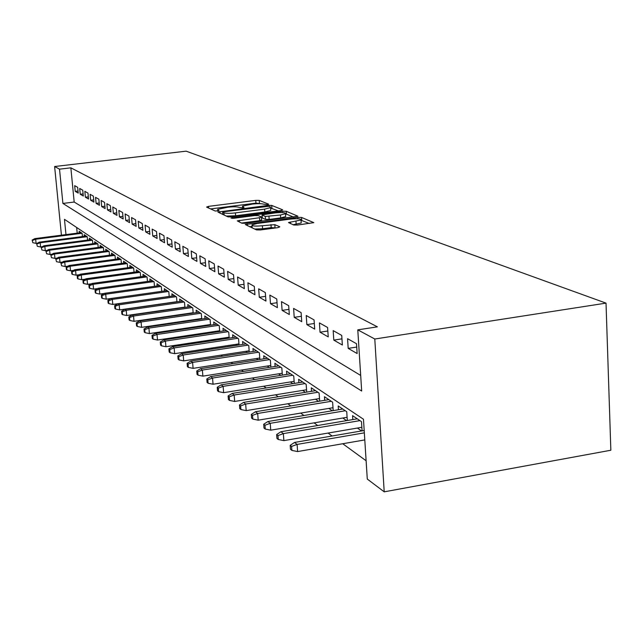 <?xml version="1.0" encoding="UTF-8"?>
<svg xmlns="http://www.w3.org/2000/svg" width="643" height="643" viewBox="0 0 643 643"><rect width="100%" height="100%" fill="white"/><g stroke="black" fill="none" stroke-linecap="round" stroke-linejoin="round"><path stroke-width="0.96" d="M267.44 204.683L268.661 204.193L259.225 200.391L255.745 200.375L208.453 206.379L206.604 207.086L215.236 211.033L219.054 210.703L217.647 209.329L227.775 207.239C233.096 206.644 236.849 206.676 239.019 207.327L242.684 207.858L244.002 207.52L242.507 206.122L252.442 204.088C257.722 203.501 261.484 203.534 263.726 204.169L267.44 204.683M293.69 224.986L297.564 225.034L313.816 222.647L301.559 217.438L297.773 217.39L245.28 224.536L256.501 229.905L260.359 229.961L277.945 227.638L279.818 226.818L274.81 224.648L262.376 225.733C255.279 226.392 251.823 226.103 252.016 224.849L257.272 223.459L290.596 219.086C297.757 218.427 301.221 218.733 301.012 219.994L288.49 222.542L293.69 224.986M357.781 329.851L374.789 339.014L606.027 303.126L186.124 151.169L54.615 166.521L59.518 169.165L62.901 203.437L361.679 391.016L357.781 329.851L377.393 326.845L70.859 167.831L59.518 169.165M280.903 210.566L282.663 209.827L271.684 205.406L268.115 205.382L217.929 212.069L228.048 216.892L231.681 216.932L280.903 210.566M286.239 211.274L297.886 216.201L245.642 223.282L241.905 223.234L237.259 220.879L259.547 217.712L261.388 216.956L258.285 215.614L254.612 215.574L233.618 218.299L231.014 218.098L282.566 211.234L286.239 211.274L286.448 214.167L293.457 217.021M357.379 428.053L361.575 430.939M342.791 418.014L346.585 420.626M328.838 408.418L332.262 410.773M315.48 399.223L318.566 401.345M302.668 390.405L305.441 392.31M290.387 381.95L292.862 383.654M278.588 373.832L280.798 375.351M267.255 366.036L269.208 367.378M256.348 358.529L258.076 359.718M245.859 351.311L247.37 352.348M235.756 344.359L237.058 345.259M226.023 337.663L227.132 338.427M216.635 331.201L217.567 331.844M207.568 324.964L208.34 325.495M198.824 318.944L199.434 319.37M190.368 313.125L190.842 313.446M77.666 187.322L74.676 185.642L75.231 191.373L78.221 193.093L77.666 187.322M82.754 190.175L79.684 188.455L80.246 194.258L83.317 196.027L82.754 190.175M87.978 193.101L84.828 191.333L85.39 197.216L88.541 199.033L87.978 193.101M93.348 196.115L90.108 194.299L90.679 200.262L93.918 202.127L93.348 196.115M98.869 199.209L95.542 197.345L96.112 203.381L99.44 205.302L98.869 199.209M104.544 202.392L101.12 200.471L101.698 206.596L105.122 208.565L104.544 202.392M110.387 205.672L106.859 203.694L107.445 209.899L110.966 211.933L110.387 205.672M116.399 209.039L112.774 207.006L113.353 213.299L116.986 215.389L116.399 209.039M122.588 212.511L118.851 210.422L119.437 216.804L123.175 218.95L122.588 212.511M128.962 216.088L125.112 213.934L125.707 220.404L129.556 222.623L128.962 216.088M135.536 219.777L131.566 217.551L132.161 224.118L136.131 226.4L135.536 219.777M142.304 223.571L138.221 221.28L138.816 227.952L142.907 230.307L142.304 223.571M149.297 227.493L145.077 225.122L145.68 231.898L149.899 234.325L149.297 227.493M156.506 231.536L152.15 229.093L152.753 235.965L157.109 238.473L156.506 231.536M163.949 235.708L159.456 233.192L160.059 240.169L164.56 242.757L163.949 235.708M171.641 240.024L166.995 237.42L167.606 244.509L172.252 247.185L171.641 240.024M179.59 244.485L174.792 241.792L175.402 248.994L180.209 251.759L179.59 244.485M187.812 249.098L182.845 246.309L183.464 253.631L188.431 256.493L187.812 249.098M196.324 253.864L191.18 250.987L191.799 258.43L196.943 261.388L196.324 253.864M205.133 258.808L199.804 255.826L200.431 263.397L205.76 266.459L205.133 258.808M214.256 263.927L208.742 260.833L209.369 268.533L214.883 271.708L214.256 263.927M223.716 269.232L218.001 266.025L218.628 273.862L224.351 277.149L223.716 269.232M233.53 274.738L227.598 271.41L228.233 279.384L234.165 282.799L233.53 274.738M243.721 280.452L237.564 276.996L238.199 285.114L244.356 288.659L243.721 280.452M254.306 286.384L247.909 282.799L248.544 291.07L254.941 294.751L254.306 286.384M265.31 292.557L258.655 288.828L259.298 297.251L265.953 301.085L265.31 292.557M276.763 298.979L269.835 295.097L270.478 303.681L277.398 307.667L276.763 298.979M288.683 305.666L281.473 301.623L282.108 310.376L289.318 314.523L288.683 305.666M301.109 312.635L293.594 308.415L294.229 317.345L301.744 321.669L301.109 312.635M314.065 319.901L306.221 315.504L306.864 324.611L314.7 329.128L314.065 319.901M327.592 327.488L319.402 322.899L320.037 332.198L328.227 336.908L327.592 327.488M341.73 335.413L333.17 330.615L333.805 340.115L342.357 345.034L341.73 335.413M356.511 343.708L347.558 338.684L348.193 348.385L357.138 353.537L356.511 343.708M70.859 167.831L74.178 202.039L360.683 375.448M167.863 316.396L168.313 316.726M175.965 322.296L176.552 322.73M184.348 328.404L185.088 328.943M193.029 334.722L193.929 335.381M202.031 341.28L203.1 342.06M211.362 348.072L212.616 348.988M221.055 355.129L222.494 356.182M231.11 362.451L232.766 363.657M241.567 370.071L243.448 371.437M252.442 377.988L254.564 379.531M263.759 386.226L266.138 387.962M275.55 394.81L278.21 396.747M287.847 403.764L290.805 405.918M300.675 413.103L303.962 415.499M314.073 422.861L317.714 425.513M328.083 433.06L332.109 435.994M342.743 443.742L366.116 460.758M76.654 227.477L77.208 233.16M79.258 232.895L79.105 231.271L82.111 233.296L82.425 236.568M84.297 236.327L84.137 234.663L87.223 236.745L87.544 240.096M89.473 239.847L89.313 238.151L92.479 240.289L92.809 243.721M94.786 243.464L94.625 241.736L97.881 243.93L98.218 247.451M100.252 247.185L100.083 245.417L103.435 247.676L103.772 251.284M105.87 251.003L105.701 249.203L109.141 251.526L109.487 255.223M111.641 254.941L111.472 253.093L115.009 255.48L115.362 259.282M117.581 258.984L117.412 257.096L121.053 259.555L121.414 263.453M123.697 263.148L123.52 261.219L127.274 263.751L127.636 267.753M129.99 267.432L129.814 265.463L133.68 268.067L134.049 272.182M136.477 271.852L136.292 269.827L140.278 272.511L140.656 276.747M143.156 276.402L142.971 274.336L147.078 277.101L147.464 281.457M150.044 281.095L149.859 278.974L154.095 281.835L154.489 286.312M157.157 285.942L156.964 283.764L161.337 286.714L161.739 291.327M164.487 290.941L164.295 288.707L168.804 291.753L169.213 296.503M172.059 296.101L171.866 293.811L176.52 296.953L176.946 301.856M179.879 301.438L179.678 299.083L184.501 302.331L184.927 307.386M187.965 306.952L187.764 304.533L192.747 307.893L193.181 313.109M196.332 312.651L196.123 310.167L201.275 313.639L201.725 319.032M204.98 318.55L204.771 316.002L210.108 319.595L210.558 325.165M213.942 324.667L213.725 322.039L219.255 325.76L219.713 331.523M223.217 331L223 328.292L228.731 332.158L229.205 338.114M232.838 337.567L232.621 334.778L238.561 338.781L239.043 344.953M242.821 344.383L242.596 341.505L248.761 345.661L249.259 352.059M253.181 351.456L252.956 348.49L259.362 352.806L259.86 359.437M263.943 358.802L263.71 355.74L270.373 360.233L270.888 367.113M275.132 366.446L274.899 363.287L281.827 367.957L282.349 375.11M286.77 374.403L286.537 371.132L293.747 375.994L294.285 383.429M298.891 382.689L298.649 379.298L306.164 384.361L306.711 392.109M311.525 391.322L311.276 387.809L319.113 393.098L319.667 401.16M324.699 400.332L324.45 396.691L332.624 402.205L333.195 410.62M338.451 409.736L338.194 405.958L346.738 411.721L347.316 420.506M352.814 419.574L352.565 415.651L361.495 421.671L362.081 430.85M65.972 234.607L64.469 219.327L363.472 419.236L367.282 479.059L384.209 491.831L610.85 450.237L606.027 303.126M384.209 491.831L374.789 339.014M54.615 166.521L61.431 235.193M74.178 202.039L62.901 203.437M75.231 191.373L78.02 191.035M80.246 194.258L83.108 193.905M85.39 197.216L88.34 196.854M90.679 200.262L93.709 199.885M96.112 203.381L99.223 202.995M101.698 206.596L104.905 206.194M107.445 209.899L110.741 209.489M113.353 213.299L116.753 212.873M119.437 216.804L122.942 216.361M125.707 220.404L129.315 219.946M132.161 224.118L135.882 223.643M138.816 227.952L142.65 227.453M145.68 231.898L149.634 231.384M152.753 235.965L156.844 235.434M160.059 240.169L164.286 239.614M167.606 244.509L171.978 243.93M175.402 248.994L179.919 248.391M183.464 253.631L188.142 253.004M191.799 258.43L196.645 257.771M200.431 263.397L205.447 262.706M209.369 268.533L214.569 267.818M218.628 273.862L224.029 273.106M228.233 279.384L233.835 278.596M238.199 285.114L244.019 284.294M248.544 291.07L254.596 290.202M259.298 297.251L265.591 296.343M270.478 303.681L277.037 302.724M282.108 310.376L288.948 309.371M294.229 317.345L301.366 316.284M306.864 324.611L314.314 323.493M320.037 332.198L327.826 331.008M333.805 340.115L341.955 338.853M348.193 348.385L356.728 347.059M260.777 203.71L255.954 203.14L210.615 208.919M222.824 214.063L222.068 214.159M278.403 210.888L270.59 208.075M268.959 206.29L224.021 211.724L222.671 212.069L223.941 212.785C226.119 213.468 229.937 213.5 235.394 212.897L264.627 209.136L270.558 207.617L270.285 206.829L268.959 206.29M226.28 216.08L235.619 215.767L235.394 212.897M270.719 209.779L270.767 210.462L264.836 211.989L235.619 215.767M241.495 223.041L259.764 220.653L261.669 219.914M261.315 216.924L262.199 216.804M280.485 214.987L285.484 213.693C285.629 212.511 282.261 212.246 275.381 212.881L262.055 214.858L265.262 216.45L280.485 214.987L280.694 217.913L285.693 216.619L285.645 215.984M262.071 215.084L262.352 218.033L262.135 215.116M280.694 217.913L269.176 219.424L265.479 219.376L262.352 218.033M286.448 214.167L285.5 214.015M301.165 222.285L301.213 222.984L293.063 224.72M252.064 225.516L252.16 227.919M254.596 229.037L262.601 228.755L262.376 225.733M275.654 227.935L271.209 227.614L262.601 228.755M252.128 226.392L249.556 226.73M309.323 223.483L301.028 220.26M32.15 240.056L32.825 242.7L32.15 240.056L34.867 238.609L35.67 239.236L36.088 243.367L37.374 243.207M32.592 240.402L35.67 239.236L82.055 233.256M34.867 238.609L81.155 232.653M36.088 243.367L32.825 242.7M36.619 243.609L37.31 246.293L36.619 243.609L39.368 242.146L40.188 242.789L40.613 246.968L42.1 246.775M37.069 243.97L40.188 242.789L87.159 236.696M39.368 242.146L86.226 236.077M40.613 246.968L37.31 246.293M41.208 247.258L41.908 249.982L41.208 247.258L43.989 245.771L44.833 246.43L45.267 250.674L46.963 250.448M41.674 247.627L44.833 246.43L92.399 240.233M43.989 245.771L91.443 239.59M45.267 250.674L41.908 249.982M45.918 251.011L46.642 253.776L45.918 251.011L48.739 249.492L49.607 250.175L50.041 254.475L51.962 254.218M46.4 251.389L49.607 250.175L97.776 243.866M48.739 249.492L96.804 243.199M50.041 254.475L46.642 253.776M50.765 254.861L51.504 257.674L50.765 254.861L53.618 253.326L54.51 254.025L54.944 258.382L57.106 258.092M51.263 255.255L54.51 254.025L103.314 247.595M53.618 253.326L102.301 246.912M54.944 258.382L51.504 257.674M55.748 258.832L56.504 261.685L55.748 258.832L58.634 257.264L59.558 257.988L60 262.4L62.403 262.079M56.254 259.233L59.558 257.988L108.997 251.429M58.634 257.264L107.96 250.73M60 262.4L56.504 261.685M60.876 262.907L61.648 265.808L60.876 262.907L63.802 261.315L64.742 262.063L65.192 266.532L67.853 266.178M61.398 263.325L64.742 262.063L114.848 255.367M63.802 261.315L113.787 254.652M65.192 266.532L61.648 265.808M66.157 267.102L66.406 269.618L66.936 270.052L66.687 267.528L66.157 267.102L69.114 265.487L70.087 266.25L70.537 270.791L73.471 270.39M66.687 267.528L70.087 266.25L120.868 259.426M69.114 265.487L119.775 258.687M70.537 270.791L66.936 270.052M71.59 271.426L71.839 273.974L72.394 274.424L72.137 271.86L71.59 271.426L74.588 269.779L75.585 270.566L76.035 275.172L79.266 274.73M72.137 271.86L75.585 270.566L127.065 263.606M74.588 269.779L125.932 262.842M76.035 275.172L72.394 274.424M77.184 275.879L77.433 278.467L78.004 278.925L77.755 276.329L77.184 275.879L80.222 274.199L81.251 275.011L81.701 279.681L85.23 279.199M77.755 276.329L81.251 275.011L133.439 267.906M80.222 274.199L132.281 267.126M81.701 279.681L78.004 278.925M82.947 280.461L83.204 283.089L83.791 283.563L83.534 280.927L82.947 280.461L86.025 278.757L87.086 279.592L87.544 284.327L91.394 283.796M83.534 280.927L87.086 279.592L140.013 272.343M86.025 278.757L138.816 271.531M87.544 284.327L83.791 283.563M88.895 285.195L89.152 287.855L89.755 288.345L89.498 285.669L88.895 285.195L92.013 283.459L93.106 284.319L93.565 289.125L97.752 288.546M89.498 285.669L93.106 284.319L146.789 276.908M92.013 283.459L145.551 276.072M93.565 289.125L89.755 288.345M95.019 290.065L95.285 292.774L95.903 293.272L95.646 290.564L95.019 290.065L98.186 288.297L99.311 289.189L99.778 294.068L104.311 293.433M95.646 290.564L99.311 289.189L153.773 281.618M98.186 288.297L152.504 280.758M99.778 294.068L95.903 293.272M101.353 295.105L101.61 297.854L102.253 298.368L101.996 295.611L101.353 295.105L104.552 293.296L105.717 294.221L106.191 299.172L111.094 298.481M101.996 295.611L105.717 294.221L160.983 286.473M104.552 293.296L159.665 285.588M106.191 299.172L102.253 298.368M107.879 300.297L108.145 303.086L108.812 303.625L108.546 300.828L107.879 300.297L111.126 298.465L112.332 299.405L112.806 304.436L169.213 296.431M108.546 300.828L112.332 299.405L168.418 291.488M111.126 298.465L167.067 290.58M112.806 304.436L108.812 303.625M114.631 305.666L114.896 308.503L115.579 309.05L115.314 306.213L114.631 305.666L117.926 303.793L119.172 304.774L119.646 309.886L176.929 301.68M115.314 306.213L119.172 304.774L176.102 296.672M117.926 303.793L174.703 295.724M119.646 309.886L115.579 309.05M121.599 311.212L121.873 314.097L122.58 314.66L122.315 311.783L121.599 311.212L124.943 309.299L126.229 310.312L126.711 315.504L184.903 307.105M122.315 311.783L126.229 310.312L184.043 302.025M124.943 309.299L182.596 301.045M126.711 315.504L122.58 314.66M128.817 316.951L129.082 319.876L129.822 320.471L129.548 317.538L128.817 316.951L132.201 314.998L133.535 316.043L134.017 321.323L193.149 312.723M129.548 317.538L133.535 316.043L192.249 307.555M132.201 314.998L190.746 306.55M134.017 321.323L129.822 320.471M136.276 322.882L136.549 325.864L137.305 326.475L137.039 323.493L136.276 322.882L139.716 320.897L141.09 321.974L141.581 327.343L201.677 318.518M137.039 323.493L141.09 321.974L200.737 313.278M139.716 320.897L199.185 312.233M141.581 327.343L137.305 326.475M144 329.031L144.273 332.061L145.061 332.688L144.788 329.658L144 329.031L147.488 326.998L148.919 328.115L149.409 333.572L210.51 324.53M144.788 329.658L148.919 328.115L209.522 319.201M147.488 326.998L207.914 318.124M149.409 333.572L145.061 332.688M152.005 335.397L152.278 338.475L153.098 339.134L152.817 336.048L152.005 335.397L155.542 333.315L157.029 334.481L157.519 340.034L219.657 330.743M152.817 336.048L157.029 334.481L218.62 325.334M155.542 333.315L216.956 324.217M157.519 340.034L153.098 339.134M160.3 341.996L160.573 345.13L161.425 345.805L161.144 342.671L160.3 341.996L163.893 339.874L165.428 341.079L165.926 346.722L229.133 337.189M161.144 342.671L165.428 341.079L228.048 331.692M163.893 339.874L226.328 330.534M165.926 346.722L161.425 345.805M168.908 348.844L169.181 352.034L170.057 352.734L169.784 349.543L168.908 348.844L172.557 346.665L174.149 347.919L174.647 353.666L238.963 343.876M169.784 349.543L174.149 347.919L237.822 338.29M172.557 346.665L236.037 337.085M174.647 353.666L170.057 352.734M177.838 355.949L178.119 359.196L179.027 359.927L178.746 356.672L177.838 355.949L181.543 353.722L183.199 355.024L183.697 360.876L249.162 350.805M178.746 356.672L183.199 355.024L247.973 345.13M181.543 353.722L246.116 343.876M183.697 360.876L179.027 359.927M187.113 363.327L187.394 366.631L188.343 367.394L188.061 364.083L187.113 363.327L190.883 361.053L192.603 362.403L193.101 368.359L259.756 358.006M188.061 364.083L192.603 362.403L258.502 352.227M190.883 361.053L256.581 350.933M193.101 368.359L188.343 367.394M196.758 371.003L197.039 374.371L198.028 375.158L197.747 371.783L196.758 371.003L200.584 368.664L202.376 370.071L202.883 376.139L270.767 365.481M197.747 371.783L202.376 370.071L269.449 359.606M200.584 368.664L267.448 358.255M202.883 376.139L198.028 375.158M206.789 378.984L207.078 382.416L208.099 383.236L207.818 379.796L206.789 378.984L210.679 376.589L212.544 378.052L213.05 384.241L282.213 373.261M207.818 379.796L212.544 378.052L280.83 367.282M210.679 376.589L278.749 365.883M213.05 384.241L208.099 383.236M217.238 387.287L217.519 390.791L218.588 391.643L218.307 388.139L217.238 387.287L221.192 384.835L223.129 386.355L223.635 392.672L294.132 381.347M218.307 388.139L223.129 386.355L292.678 375.271M221.192 384.835L290.507 373.808M223.635 392.672L218.588 391.643M228.12 395.951L228.402 399.52L229.519 400.412L229.229 396.835L228.12 395.951L232.139 393.428L234.165 395.019L234.671 401.449L306.542 389.779M229.229 396.835L234.165 395.019L305.015 383.59M232.139 393.428L302.757 382.063M234.671 401.449L229.519 400.412M239.469 404.977L239.759 408.618L240.916 409.551L240.627 405.902L239.469 404.977L243.56 402.389L245.666 404.045L246.181 410.612L319.491 398.556M240.627 405.902L245.666 404.045L317.875 392.262M243.56 402.389L315.52 390.671M246.181 410.612L240.916 409.551M251.317 414.405L251.606 418.119L252.82 419.091L252.53 415.37L251.317 414.405L255.48 411.745L257.682 413.473L258.197 420.176L332.994 407.718M252.53 415.37L257.682 413.473L331.29 401.304M255.48 411.745L328.83 399.649M258.197 420.176L252.82 419.091M263.694 424.251L263.984 428.045L265.254 429.058L264.964 425.256L263.694 424.251L267.93 421.519L270.229 423.327L270.743 430.167L347.107 417.291M264.964 425.256L270.229 423.327L345.307 410.756M267.93 421.519L342.735 409.02M270.743 430.167L265.254 429.058M276.643 434.547L276.932 438.422L278.258 439.49L277.969 435.6L276.643 434.547L280.951 431.734L283.362 433.623L283.876 440.616L361.856 427.29M277.969 435.6L283.362 433.623L359.951 420.626M280.951 431.734L357.267 418.818M283.876 440.616L278.258 439.49M290.194 445.326L290.483 449.288L291.874 450.405L291.584 446.435L290.194 445.326L294.582 442.432L297.106 444.417L297.621 451.563L364.79 439.916M291.584 446.435L297.106 444.417L364.34 432.843M294.582 442.432L364.187 430.488M297.621 451.563L291.874 450.405M242.829 207.834L242.757 206.853M217.945 211.025L217.864 210.036M208.581 207.986L208.453 206.379M255.954 203.14L255.745 200.375M259.426 203.164L259.225 200.391M220.002 213.211L219.874 211.571M268.171 206.186L268.115 205.382M271.893 208.236L271.684 205.406M222.904 214.537L222.719 212.23M224.126 215.1L223.941 212.785M264.836 211.989L264.627 209.136M239.357 222.068L239.22 220.364M259.764 220.653L259.547 217.712M232.436 218.395L232.388 217.736M282.663 212.56L282.566 211.234M265.479 219.376L265.262 216.45M269.176 219.424L268.959 216.49M290.515 223.651L290.395 222.044M296.182 224.311L295.973 221.305M271.209 227.614L270.992 224.6M275.035 227.67L274.81 224.648M247.394 225.741L247.258 224.013M297.87 218.757L297.773 217.39M301.768 220.404L301.559 217.438M242.644 207.866L242.556 206.749M217.784 211.049L217.696 209.939M222.864 214.521L222.679 212.214M270.767 210.462L270.558 207.617M261.685 220.147L261.468 217.213M285.693 216.619L285.484 213.693M301.213 222.984L301.012 219.994"/></g></svg>
